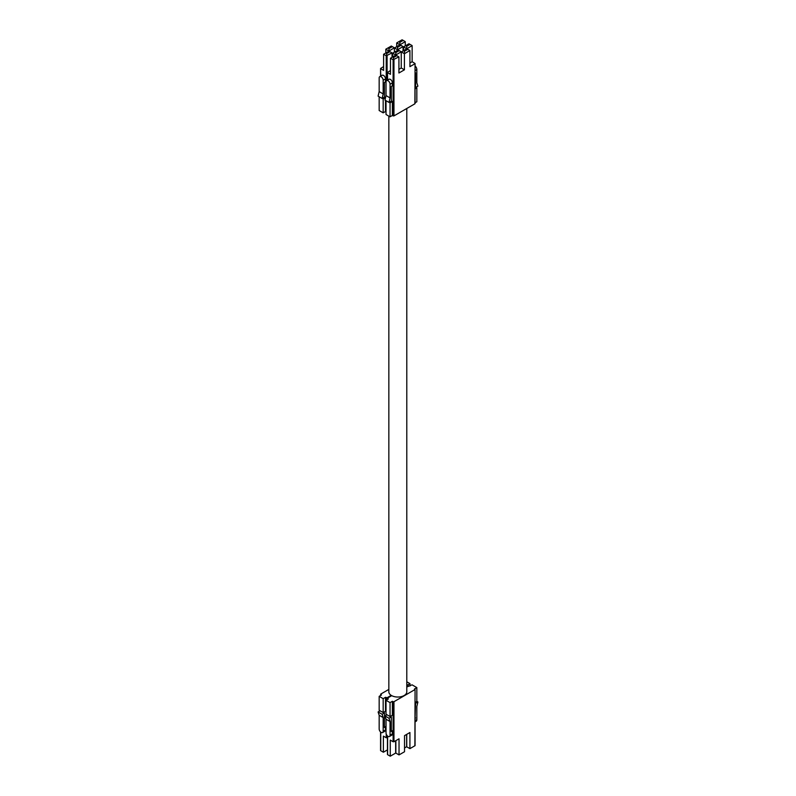 <?xml version="1.0" encoding="UTF-8"?>
<svg xmlns="http://www.w3.org/2000/svg" width="796" height="796" viewBox="0 0 796 796"><rect width="100%" height="100%" fill="white"/><g stroke="black" fill="none" stroke-linecap="round" stroke-linejoin="round"><path stroke-width="1.19" d="M406.855 48.775L403.473 50.725L404.418 51.272L407.801 49.322L406.855 48.775M406.746 46.267L410.02 44.377L408.965 43.77L405.691 45.661L406.746 46.267L406.746 48.705L403.572 46.874L403.572 50.665M395.861 55.113L392.587 57.004L393.532 57.561L396.806 55.67L392.687 53.163L392.687 56.944M393.96 59.75L393.96 115.898L393.115 115.898L393.115 59.75L398.925 56.884L398.925 72.993L404.418 69.819L404.418 53.71L401.254 51.879L401.254 67.988L404.418 69.819M390.05 97.888L386.03 95.57L384.975 100.087L388.985 102.405L390.05 97.888L390.05 84.227A2.836 1.642 -120 0 0 388.04 80.744A2.836 1.642 -120 0 0 386.617 80.605A2.836 1.642 -120 0 0 386.03 81.908L386.03 95.57M386.03 100.704L386.03 114.495L390.05 116.813L390.05 102.893L389.095 102.346M393.115 115.898L392.368 115.47L392.368 101.55L390.05 102.893M392.368 115.47L390.05 116.813M415.064 65.919A3.363 1.94 60 0 1 416.835 69.61L416.835 82.854L417.9 86.147L415.572 87.49L415.572 72.844L415.064 73.142M415.89 87.301L416.835 87.858L416.835 101.769L415.064 102.793M415.064 88.883L416.835 87.858M393.96 115.898L414.885 103.808L415.064 63.541L412.139 61.71L409.92 62.983M404.418 51.272L404.418 53.71L409.92 50.536L409.92 66.645L414.885 63.779M390.468 70.555L387.443 72.446L387.612 80.028M399.244 50.606L398.189 49.989L394.806 51.939L395.861 52.556L399.244 50.606L401.463 51.879L403.473 50.725M410.02 44.377L412.139 45.601L412.139 61.71M393.115 59.75L390.468 58.227L390.468 74.336L387.612 72.695M392.368 101.55L391.314 100.943M386.617 80.605L388.945 79.262A2.836 1.642 60 0 1 390.368 79.401A2.836 1.642 60 0 1 392.368 82.883L392.368 85.809L391.314 86.416L391.314 101.062L388.985 102.405M415.064 87.192L415.572 87.49M401.254 67.988L398.925 69.332M401.254 51.76L395.861 54.994L395.861 52.556M412.139 45.601L406.746 48.835M403.572 46.874L405.691 45.661M409.92 50.536L407.801 49.322M392.687 53.163L394.806 51.939M398.925 56.884L396.806 55.67M392.587 57.004L390.468 58.227M393.532 59.71L393.532 57.561M406.786 108.485L406.786 691.853A8.965 5.174 180 0 1 404.159 695.515A8.965 5.174 180 0 1 394.378 696.639A8.965 5.174 180 0 1 388.846 691.853L388.846 116.117M399.98 44.805L396.597 46.755L397.552 47.302L400.935 45.352L399.98 44.805M399.881 42.297L403.154 40.407L402.099 39.8L398.816 41.691L399.881 42.297L399.881 44.745L396.707 42.914L396.707 46.695M388.985 51.153L385.712 53.043L386.667 53.591L389.94 51.7L385.821 49.193L385.821 52.984M386.239 80.993L386.239 55.79L392.05 52.924L392.05 57.312M383.175 93.928L379.165 91.61L378.1 96.127L382.12 98.445L383.175 93.928L383.175 80.257A2.836 1.642 -120 0 0 381.165 76.784A2.836 1.642 -120 0 0 379.752 76.635A2.836 1.642 -120 0 0 379.165 77.938L379.165 91.61M379.165 96.734L379.165 110.525L383.175 112.843L383.175 98.933L382.229 98.386M385.503 97.828L383.175 98.933M385.503 100.395L385.503 111.5L383.175 112.843M397.552 50.357L397.552 49.75L403.045 46.576L403.045 50.964M383.602 66.585L380.568 68.476L380.747 76.068M386.03 111.808L385.503 111.5M392.368 46.636L391.314 46.029L387.931 47.979L388.985 48.586L392.368 46.636L394.587 47.919L396.597 46.755M403.154 40.407L405.264 41.631L405.264 45.899M386.239 55.79L383.602 54.257L383.602 70.376L380.747 68.725M385.503 97.59L384.448 96.973M379.752 76.635L382.07 75.292A2.836 1.642 60 0 1 383.493 75.441A2.836 1.642 60 0 1 385.503 78.913L385.503 81.849L384.448 82.456L384.448 97.102L382.12 98.445M397.552 47.302L397.552 49.75L394.378 47.919L394.378 52.188M394.378 47.79L388.985 51.024L388.985 48.586M405.264 41.631L399.881 44.865M396.707 42.914L398.816 41.691M403.045 46.576L400.935 45.352M385.821 49.193L387.931 47.979M392.05 52.924L389.94 51.7M385.712 53.043L383.602 54.257M386.667 55.75L386.667 53.591M387.612 736.071L387.612 754.678L390.259 756.2L395.652 753.086L395.652 740.758M392.368 730.937L392.368 733.862A2.836 1.642 60 0 1 391.781 735.166L389.463 736.509A2.836 1.642 -120 0 1 388.04 736.37A2.836 1.642 -120 0 1 386.03 732.887L386.03 719.216L390.05 721.544L388.985 718.241L391.314 716.898L391.314 731.544L392.368 730.937L391.314 730.33M389.463 736.509A2.836 1.642 -120 0 0 390.05 735.206L390.05 721.544M386.03 700.301L386.03 714.221L390.05 716.539L390.05 702.619L386.03 700.301L388.358 698.958L387.612 698.53L387.612 699.385M390.05 702.619L392.368 701.276L392.368 715.196L390.05 716.539M415.064 718.261L415.572 703.326L417.9 701.982L416.835 706.5L416.835 719.743A3.363 1.94 60 0 1 416.139 721.275L415.064 721.902M406.786 686.978L412.079 684.839L416.835 687.585L416.835 701.495L415.064 702.52M406.746 734.35L406.746 746.807L409.92 748.638L414.885 745.762L415.064 689.386L414.517 688.928L416.835 687.585M387.443 699.485L387.612 698.042L391.741 695.664M414.885 689.625L393.96 701.704L393.96 741.743L393.115 741.743L393.115 701.704L393.96 701.704M395.861 740.638L395.861 753.086L399.035 754.916L399.035 738.807L393.96 741.743M399.035 754.916L404.527 751.742L404.527 735.633L409.92 732.519L409.92 748.638M392.368 701.276L393.115 701.704M393.115 741.743L390.259 740.091L390.259 756.2M386.03 719.216L384.975 715.922L388.985 718.241M386.985 714.768L384.975 715.922M415.572 703.326L415.064 703.027M416.835 701.375L417.9 701.982M391.314 716.898L390.368 716.35M415.572 717.972L415.064 717.674M404.527 747.961L406.637 746.738L406.637 734.419M385.503 726.967L385.503 729.902A2.836 1.642 60 0 1 384.916 731.196L382.587 732.539A2.836 1.642 -120 0 1 381.165 732.4A2.836 1.642 -120 0 1 379.165 728.927L379.165 715.256L383.175 717.574L382.12 714.281L384.448 712.937L384.448 727.584L385.503 726.967L384.448 726.36M382.587 732.539A2.836 1.642 -120 0 0 383.175 731.245L383.175 717.574M379.165 696.341L379.165 710.251L383.175 712.569L383.175 698.659L379.165 696.341L381.483 694.998L380.747 694.57L380.747 695.425M383.175 698.659L385.503 697.316L385.503 711.226L383.175 712.569M406.786 681.774L409.97 683.615L409.97 686.053M408.01 686.271L407.642 684.958L409.97 683.615M380.568 695.525L380.747 694.082L388.846 689.406M408.01 685.654L406.786 686.371M391.214 695.356L387.085 697.744L387.085 699.694M387.443 737.564L386.239 737.773L386.239 734.051M385.503 697.316L387.085 697.744M380.747 732.101L380.747 750.708L383.383 752.23L387.443 749.892M386.239 737.773L383.383 736.121L383.383 752.23M379.165 715.256L378.1 711.962L382.12 714.281M380.11 710.798L378.1 711.962M384.448 712.937L383.493 712.39M416.835 69.61L415.064 70.635M392.368 82.883L390.05 84.227M387.085 55.79L387.085 80.336M385.503 78.913L383.175 80.257M415.064 720.768L416.835 719.743M390.05 735.206L392.368 733.862M387.085 735.544L387.085 737.773M386.239 715.196L386.239 714.34M386.239 700.182L386.239 697.744M383.175 731.245L385.503 729.902M387.443 72.446L387.443 80.127M415.064 63.541L415.064 103.57M380.568 68.476L380.568 76.167M387.443 754.578L387.443 735.922M415.064 745.663L415.064 689.386M380.568 750.608L380.568 731.952M408.189 686.172L408.189 685.416"/></g></svg>
